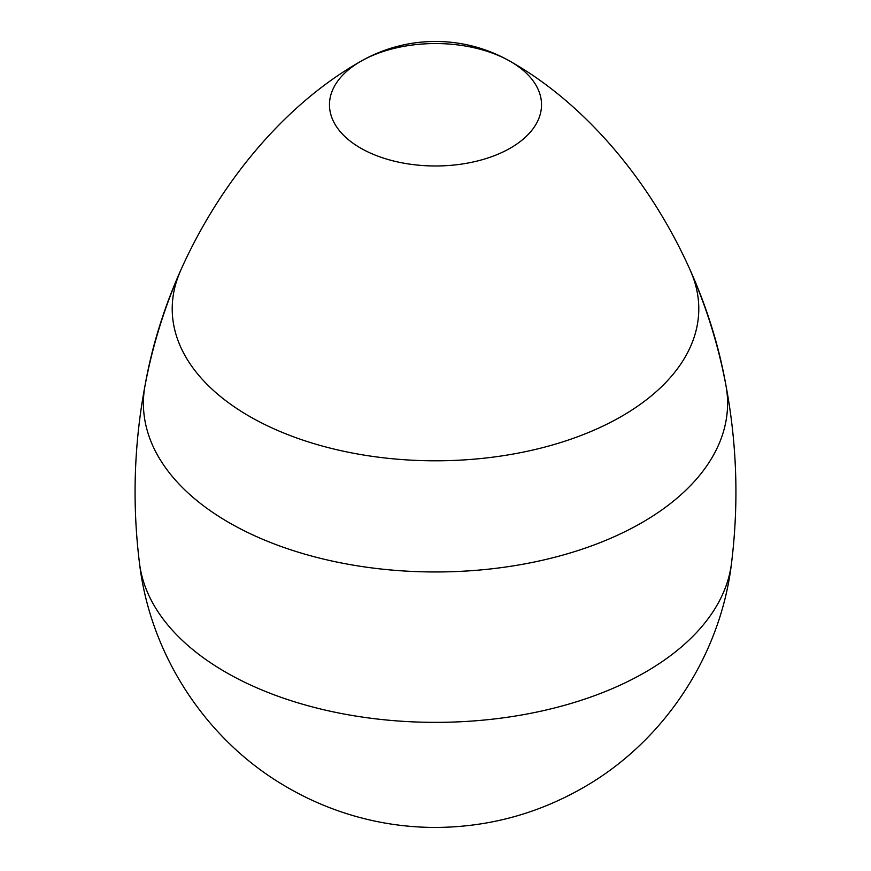 <?xml version="1.0" encoding="UTF-8"?>
<svg xmlns="http://www.w3.org/2000/svg" width="871" height="871" viewBox="0 0 871 871"><rect width="100%" height="100%" fill="white"/><g stroke="black" fill="none" stroke-linecap="round" stroke-linejoin="round"><path stroke-width="1.31" d="M725.859 384.971A292.101 168.636 180 0 1 561.828 555.382A292.101 168.636 180 0 1 228.953 522.567A292.101 168.636 180 0 1 145.141 384.949A292.101 168.636 0 0 0 145.141 384.949A292.101 168.636 0 0 0 435.5 571.964A292.101 168.636 0 0 0 725.859 384.949A292.101 168.636 0 0 0 725.848 384.906C737.018 444.068 738.891 503.536 731.498 563.341A296.761 171.337 180 0 1 539.127 711.574A296.761 171.337 180 0 1 225.654 672.172A296.761 171.337 180 0 1 139.502 563.341C150.465 655.885 207.048 741.678 288.007 787.765C307.713 799.132 328.443 808.136 350.196 814.755C378.09 823.215 406.605 827.439 435.74 827.45C487.325 827.145 535.632 814.363 580.674 789.093C662.831 743.301 720.437 656.788 731.498 563.341M145.141 384.949C152.632 345.569 164.358 307.724 180.308 271.393A263.282 152.011 0 0 0 305.362 440.933A263.282 152.011 0 0 0 621.676 416.284A263.282 152.011 0 0 0 690.692 271.393C706.642 307.724 718.368 345.569 725.859 384.949C701.601 248.594 614.97 120.481 509.992 61.21L509.992 61.21A106.022 61.21 180 0 1 510.471 61.482A106.022 61.21 180 0 1 510.471 148.048A106.022 61.21 180 0 1 360.529 148.048A106.022 61.21 180 0 1 361.008 61.21A106.022 61.21 180 0 1 361.008 61.199A106.022 61.21 180 0 1 509.992 61.21A150.411 150.411 0 0 0 361.008 61.21C256.03 120.481 169.399 248.594 145.141 384.949C133.982 444.068 132.109 503.536 139.502 563.341"/></g></svg>
